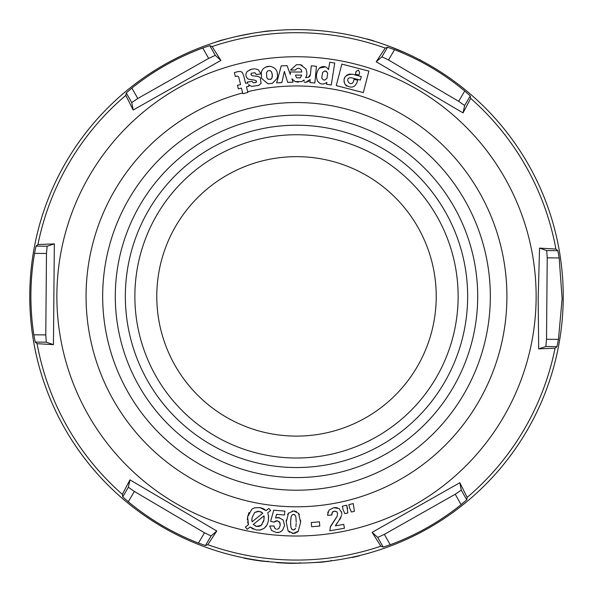 <?xml version="1.0" encoding="UTF-8"?>
<svg xmlns="http://www.w3.org/2000/svg" width="593" height="593" viewBox="0 0 593 593"><rect width="100%" height="100%" fill="white"/><g stroke="black" fill="none" stroke-linecap="round" stroke-linejoin="round"><path stroke-width="0.89" d="M301.6 81.619L304.127 79.981L301.6 81.619L295.151 81.56L298.368 82.19M56.876 294.284A239.639 239.639 0 0 0 294.41 536.005A239.639 239.639 0 0 0 536.124 298.472A239.639 239.639 0 0 0 298.59 56.75A239.639 239.639 0 0 0 56.876 294.284M242.641 92.975A210.411 210.411 0 0 0 313.415 506.111A210.411 210.411 0 0 0 506.904 298.212A210.411 210.411 0 0 0 247.674 91.707M238.356 88.854L241.44 88.09L238.356 88.854L237.482 85.318L240.588 84.554L238.638 76.808L237.289 76.03L238.638 76.808M235.325 76.512L237.289 76.03L235.325 76.512L234.368 72.62A68.996 59.893 165.1 0 1 238.334 71.545L240.758 71.516L242.285 72.509L240.758 71.516M243.679 75.622L242.285 72.509L243.679 75.622L245.576 83.331L247.363 82.894L247.666 83.339M247.392 82.004L247.763 83.309L247.392 82.004L252.055 81.36L247.392 82.004M251.573 69.159L247.199 71.471C245.206 74.414 245.561 76.979 248.289 79.151L254.79 80.151L256.391 80.937L256.48 81.967L255.539 82.672M255.16 68.855L258.118 69.611L261.053 73.88L258.118 69.611M256.094 74.14L256.183 74.548L261.053 73.88L256.183 74.548L254.968 72.746L251.491 73.221L254.968 72.746M250.972 74.125L251.491 73.221L251.069 74.792L250.972 74.125M253.559 75.867L252.336 75.756L251.069 74.792L252.336 75.756L257.999 76.423L260.253 77.468L257.999 76.423M261.068 83.383L260.253 77.468L261.068 83.383L258.622 85.422L261.068 83.383M251.595 86.385L258.622 85.422L251.595 86.385L248.563 84.695L251.595 86.385M246.466 86.823L248.941 86.215L246.466 86.823L247.859 92.471A209.633 209.633 0 0 0 242.826 93.731L241.44 88.09M348.825 504.65L349.707 508.253L348.825 504.65L353.235 503.568L348.825 504.65M343.169 509.861L344.911 513.634L343.169 509.861L342.287 506.259L346.697 505.177L342.287 506.259M347.58 508.772L346.697 505.177L347.891 512.901L344.911 513.634M336.031 524.56L338.151 521.721L335.371 525.865L343.755 524.405L335.371 525.865L335.579 525.376M336.424 517.474L330.205 527.266M337.58 513.538L337.158 516.229L337.58 513.538L336.831 511.87M336.898 511.937L337.239 512.448M333.096 511.551L335.438 511.129M331.998 512.841L332.636 511.892M331.791 514.509L331.798 513.835M327.988 511.885L327.773 512.626M327.581 514.82L329.085 510.047L333.726 507.704L329.085 510.047M337.291 507.756L336.616 507.623M335.942 507.556L333.726 507.704L339.1 508.549L341.687 512.53L341.464 511.611M341.687 512.53L341.79 514.39M339.833 519.461L340.908 517.548M341.642 515.413L338.633 521.106M319.442 521.833L311.281 522.522L319.442 521.833L319.797 526.043L311.629 526.725L311.281 522.522M286.33 519.898L286.234 522.033L288.524 513.123L287.568 514.657M294.862 511.055L292.201 511.033M296.507 511.589L295.833 511.307M296.774 532.551L298.294 531.224L300.592 522.277L300.547 520.157M299.428 514.768L298.553 513.286L300.592 522.277L298.294 531.224L293.261 533.404L295.522 533.107M292.23 533.329L293.261 533.404L288.087 530.868L286.234 522.033L288.087 530.868L289.636 532.336M271.646 530.55L276.449 532.581L271.646 530.55L269.726 526.013L271.646 530.55M274.077 526.784L273.966 525.939L269.726 526.013L273.966 525.939L274.826 528.274L276.079 529.126M277.02 529.275L278.688 528.682M276.123 520.854L277.324 520.765L279.926 522.603M279.963 522.692L280.237 524.894M279.044 528.363L280.222 525.153L279.577 521.996L277.324 520.765L273.951 522.114L275.441 521.084M273.744 510.21L270.608 521.329L273.744 510.21L284.825 511.144L273.744 510.21M279.629 517.711L275.575 517.978L278.51 517.526L282.92 519.764M280.734 531.728L282.616 530.164L284.596 525.442L282.616 530.164L280.022 532.077L276.449 532.581M277.694 532.603L278.554 532.507M263.359 508.646L259.912 507.571L254.516 507.838M249.023 512.508L247.607 516.814L251.84 509.224L254.508 507.838L259.912 507.571L266.079 510.632L268.859 508.416L270.63 510.536L268.859 508.416L266.079 510.632L264.122 509.061M267.109 524.805L268.421 520.676L268.459 515.413M267.999 513.723L268.599 516.459L268.421 520.676L267.117 524.798L264.189 528.311L266.524 525.828M259.171 530.149L259.942 530.068M259.979 530.06L264.189 528.311L260.564 529.957L256.206 529.979L250.083 526.992L253.196 529.126M247.548 521.936L248.467 524.679L245.361 527.155L248.467 524.679L247.607 516.814L247.348 519.905M326.587 84.28L331.257 85.021L326.587 84.28L326.854 82.383L326.587 84.28M317.514 80.907C320.087 84.502 323.2 84.992 326.854 82.383C323.2 84.992 320.087 84.502 317.514 80.907C315.669 76.334 316.291 72.064 319.39 68.099C316.291 72.064 315.669 76.334 317.514 80.907M325.468 66.831L319.39 68.099C322.955 65.623 326.009 66.105 328.544 69.544L329.701 62.25L334.741 63.043L331.257 85.021M287.672 82.375L293.105 82.138L287.672 82.375L284.351 71.405L281.883 82.627L276.664 82.857L281.883 82.627M301.711 71.523L301.348 70.115C299.361 67.684 297.367 67.676 295.358 70.085C297.367 67.676 299.361 67.684 301.348 70.115M290.526 70.041L295.358 70.085L290.526 70.041L296.5 64.696M302.193 65.289L300.214 64.711L305.966 68.877L306.877 72.783L305.966 68.877M305.736 77.861L306.863 74.555L306.114 77.186M305.721 77.475C308.479 77.772 310.05 76.779 310.435 74.51L308.249 77.372M309.894 82.546L314.846 82.998L309.894 82.546L310.198 79.536L305.647 82.39L308.953 81.204M304.239 82.257L305.647 82.39L304.239 82.257M304.016 81.174L304.09 80.403M291.875 78.795L295.151 81.56L291.875 78.795L293.105 82.138M261.328 72.895L261.632 78.417L261.328 72.895M261.305 72.598C261.884 69.603 263.944 67.558 267.48 66.46L269.911 66.275C273.996 67.091 276.442 69.188 277.257 72.554C276.442 69.188 273.996 67.091 269.911 66.275L265.575 67.12M277.087 78.461L277.568 76.408L277.087 78.461L272.313 83.398L267.903 83.761L272.313 83.398M248.563 84.695L248.941 86.215M252.055 81.36L253.263 82.805L256.065 82.42L256.391 80.937L254.79 80.151L248.289 79.151C245.561 76.979 245.206 74.414 247.199 71.471L250.883 69.314L254.367 68.832M308.753 562.839L321.665 562.194L330.182 561.082L331.539 560.4M229.135 38.3L220.7 40.406L212.161 43.341M405.049 52.725L390.209 46.639M250.083 526.992L247.214 529.29L245.361 527.155M270.63 510.536L267.658 512.923M263.952 519.876L264.026 515.821L253.241 524.464L256.65 526.436L261.283 525.272L263.952 519.876L263.448 521.929M252.018 521.847L262.825 513.227L259.289 511.329L254.664 512.434L252.055 517.726L251.892 521.017M260.712 511.722L262.825 513.227M53.452 344.637L54.334 243.886L47.136 246.214L46.484 253.478L34.535 253.374C29.917 280.482 29.68 307.626 33.823 334.808L35.195 342.087L37.092 343.688L53.452 344.637L46.298 342.183L45.772 334.912L46.484 253.478M547.228 257.851L546.702 250.572L539.548 248.119L538.177 298.487L538.666 348.869L555.048 348.21L556.968 346.638L558.465 339.381L562.12 298.694L559.177 257.955L547.228 257.851L546.516 339.278L545.864 346.542L538.666 348.869M539.548 248.119L555.908 249.067L557.805 250.669L559.177 257.955M470.657 98.386L463.044 112.9L376.229 61.761L385.235 48.07L387.57 47.225L394.56 49.686C420.17 59.685 443.564 73.458 464.727 91.011L470.264 95.94L470.657 98.386A263.692 263.692 0 0 1 555.908 249.067M212.116 46.558L220.878 60.412L133.18 110.024L125.82 95.377L126.265 92.938L131.883 88.105C153.35 70.93 176.981 57.558 202.762 48.011L209.796 45.676L212.116 46.558A263.692 263.692 0 0 1 385.235 48.07M34.535 253.374L36.032 246.117L37.952 244.546A263.692 263.692 0 0 1 125.82 95.377M37.952 244.546L54.334 243.886M37.092 343.688A263.692 263.692 0 0 0 122.343 494.369L122.736 496.823L128.273 501.745C149.436 519.298 172.83 533.07 198.44 543.077L205.43 545.53L207.765 544.693L216.771 530.994L129.956 479.856L122.343 494.369M207.765 544.693A263.692 263.692 0 0 0 380.884 546.197L383.204 547.08L390.238 544.752C416.019 535.197 439.65 521.825 461.117 504.65L466.735 499.825L467.18 497.379L459.82 482.732L372.122 532.351L380.884 546.197M467.18 497.379A263.692 263.692 0 0 0 555.048 348.21M295.907 526.71L296.181 523.426M288.524 513.123L293.565 510.936L298.553 513.286M295.885 516.888L296.211 522.218L295.885 516.888L294.899 514.932L293.52 514.428L292.112 514.894L291.133 516.629L290.614 522.144L290.941 527.473L291.919 529.416L293.305 529.92L294.714 529.453L295.522 528.222M336.453 511.537L334.237 511.159L332.28 512.3L331.828 515.035L327.603 515.347M343.755 524.405L344.422 528.237L329.797 530.787L330.509 526.391L337.158 516.229M275.656 30.473L266.983 31.051L258.059 32.437M373.909 41.117L373.961 40.932A266.175 266.175 16.4 0 0 367.089 38.953L367.037 39.138M276.449 562.364L276.449 562.616A266.242 266.242 0 0 0 292.757 563.335L299.873 563.165L300.065 562.653M252.055 33.371L235.666 36.67M283.091 519.972L284.596 525.442M284.825 511.144L284.492 515.02L276.59 514.353L275.575 517.978M273.951 522.114L270.608 521.329M262.195 524.345L260.535 525.791M264.026 515.821L264.167 517.978M260.216 525.961L258.14 526.525L255.123 525.961M419.777 59.834L414.559 57.187M29.769 294.054A266.739 266.739 0 0 0 294.172 563.105A266.739 266.739 0 0 0 563.231 298.709A266.739 266.739 0 0 0 298.828 29.65A266.739 266.739 0 0 0 29.769 294.054M323.111 79.818L324.697 80.114L326.943 78.446L327.699 73.095L325.898 71.138L324.593 71.012L322.636 72.465L321.732 77.957L323.111 79.818L321.732 77.957L322.636 72.465L324.593 71.012L326.758 71.664M276.664 82.857L281.223 65.89L287.049 65.63L290.348 74.54L290.244 71.953L301.755 72.049M310.435 74.51L311.273 65.808L316.454 66.305L314.846 82.998M306.877 72.783L306.863 74.555M296.537 64.689L300.214 64.711M295.455 75.074L301.733 75.126L300.258 77.853L296.759 77.824L300.258 77.853L301.733 75.126L295.455 75.074L296.322 77.349M290.726 519.379L291.133 516.629L292.112 514.894L294.106 514.509M290.622 524.286L290.637 520.988M155.826 69.752L149.881 73.554M346.801 86.141L345.148 84.488L344.059 81.893L344.103 79.247L345.126 76.882L347.098 75.007L349.485 74.103L352.279 74.221C344.837 74.785 342.457 78.209 345.148 84.488C350.641 88.579 354.614 87.86 357.068 82.338L357.616 80.203L354.08 79.292L353.524 81.426C350.737 88.224 343.251 77.194 351.367 77.757L360.388 80.085L361.3 76.549L352.279 74.221L361.3 76.549L360.388 80.085M341.842 64.103L368.883 71.093L363.316 92.597L336.283 85.607L341.842 64.103M356.111 71.434L355.4 74.192L358.935 75.103L359.647 72.346L358.335 70.122L356.111 71.434L358.335 70.122L359.647 72.346L358.935 75.103M102.678 294.684A193.829 193.829 0 0 1 298.19 102.552A193.829 193.829 0 0 1 490.322 298.071A193.829 193.829 0 0 1 294.81 490.203A193.829 193.829 0 0 1 102.678 294.684M115.301 294.795A181.206 181.206 0 0 0 385.732 454.09A181.206 181.206 0 0 0 388.467 140.244A181.206 181.206 0 0 0 115.301 294.795M205.43 545.53L211.071 535.961L204.503 532.781L134.337 491.449L128.37 487.253L129.956 479.856M211.071 535.961L216.771 530.994M421.749 60.871L419.881 59.634M252.055 517.726L254.664 512.434L258.14 511.225M251.847 519.979L251.855 519.579M267.858 70.797L266.524 72.613L266.776 77.624L268.273 79.351L271.053 79.128L272.009 77.853L272.432 75.785L271.587 71.931L270.23 70.611L267.858 70.797L270.23 70.611M267.903 83.761L261.632 78.417M277.257 72.554L277.568 76.408M268.273 79.351L266.776 77.624L266.524 72.613M353.235 503.568L354.429 511.292L351.449 512.026L349.707 508.253M125.345 296.381A171.155 171.155 0 0 1 296.5 125.219A171.155 171.155 0 0 1 467.655 296.381A171.155 171.155 0 0 1 296.5 467.536A171.155 171.155 0 0 1 125.345 296.381M272.283 73.917L272.009 77.853L270.556 79.432M327.699 73.095L326.943 78.446L324.697 80.114M351.367 77.757C343.251 77.194 350.737 88.224 353.524 81.426M470.264 95.94L464.63 105.51L458.663 101.307L388.497 59.975L381.929 56.795L376.229 61.761M209.796 45.676L215.266 55.342L208.647 58.403L137.769 98.505L131.728 102.604L133.18 110.024M466.735 499.825L461.272 490.159L455.231 494.251L384.353 534.352L377.734 537.414L372.122 532.351M134.87 296.381A161.63 161.63 0 0 0 296.5 458.011A161.63 161.63 0 0 0 458.13 296.381A161.63 161.63 0 0 0 296.5 134.744A161.63 161.63 0 0 0 134.87 296.381M156.782 296.381A139.718 139.718 0 0 1 366.363 175.38A139.718 139.718 0 0 1 366.363 417.383A139.718 139.718 0 0 1 156.782 296.381M294.424 514.628L295.24 515.317M293.624 529.905L292.994 529.897M292.327 529.682L291.534 528.963M348.632 557.976L352.02 557.272M354.08 79.292L357.616 80.203L357.068 82.338M295.344 528.63L294.076 529.801M461.272 490.159L459.82 482.732M243.182 557.731L244.464 558.258A266.242 266.242 0 0 0 260.764 560.978L267.88 561.66L268.08 561.171M464.63 105.51L463.044 112.9M215.266 55.342L220.878 60.412M352.02 557.516A266.279 266.279 0 0 0 359.328 555.849L359.328 555.611M45.772 334.912L33.823 334.808M558.465 339.381L546.516 339.278M545.864 346.542L556.968 346.638M394.56 49.686L388.497 59.975M381.929 56.795L387.57 47.225M458.663 101.307L464.727 91.011M131.883 88.105L137.769 98.505M131.728 102.604L126.265 92.938M208.647 58.403L202.762 48.011M36.032 246.117L47.136 246.214M128.273 501.745L134.337 491.449M204.503 532.781L198.44 543.077M128.37 487.253L122.736 496.823M390.238 544.752L384.353 534.352M455.231 494.251L461.117 504.65M546.702 250.572L557.805 250.669M35.195 342.087L46.298 342.183M377.734 537.414L383.204 547.08"/></g></svg>
